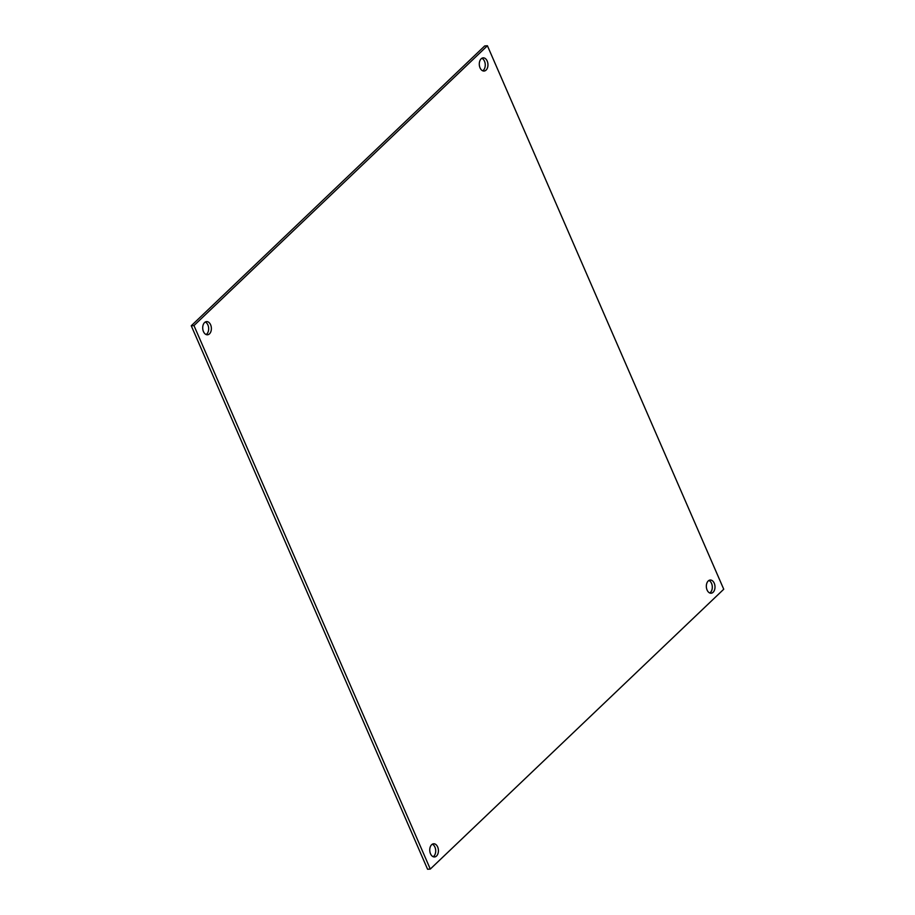 <?xml version="1.0" encoding="UTF-8"?>
<svg xmlns="http://www.w3.org/2000/svg" width="915" height="915" viewBox="0 0 915 915"><rect width="100%" height="100%" fill="white"/><g stroke="black" fill="none" stroke-linecap="round" stroke-linejoin="round"><path stroke-width="1.37" d="M430.29 869.067L427.579 869.25L191.258 325.763L484.71 45.933L487.421 45.75L723.742 589.237L430.29 869.067L193.969 325.58L487.421 45.75M709.743 592.977A6.611 4.323 86.1 0 0 712.282 586.515A6.611 4.323 86.1 0 0 708.896 580.453M482.697 70.798A6.611 4.323 86.1 0 0 485.236 64.336A6.611 4.323 86.1 0 0 481.85 58.286M433.15 856.715A6.611 4.323 86.1 0 0 435.689 850.264A6.611 4.323 86.1 0 0 432.303 844.202M206.104 334.547A6.611 4.323 86.1 0 0 208.643 328.085A6.611 4.323 86.1 0 0 205.257 322.023M191.258 325.763L193.969 325.58M708.221 580.979A6.611 4.323 -93.9 0 1 710.223 580.03A6.611 4.323 -93.9 0 1 714.981 586.332A6.611 4.323 -93.9 0 1 711.115 593.217A6.611 4.323 -93.9 0 1 706.597 588.528A6.611 4.323 -93.9 0 1 708.221 580.979M481.164 58.8A6.611 4.323 -93.9 0 1 483.177 57.862A6.611 4.323 -93.9 0 1 487.935 64.153A6.611 4.323 -93.9 0 1 484.069 71.038A6.611 4.323 -93.9 0 1 479.551 66.36A6.611 4.323 -93.9 0 1 481.164 58.8M431.628 844.717A6.611 4.323 -93.9 0 1 433.641 843.779A6.611 4.323 -93.9 0 1 438.399 850.081A6.611 4.323 -93.9 0 1 434.534 856.955A6.611 4.323 -93.9 0 1 430.016 852.277A6.611 4.323 -93.9 0 1 431.628 844.717M204.583 322.549A6.611 4.323 -93.9 0 1 206.584 321.6A6.611 4.323 -93.9 0 1 211.354 327.902A6.611 4.323 -93.9 0 1 207.476 334.787A6.611 4.323 -93.9 0 1 202.97 330.098A6.611 4.323 -93.9 0 1 204.583 322.549"/></g></svg>
